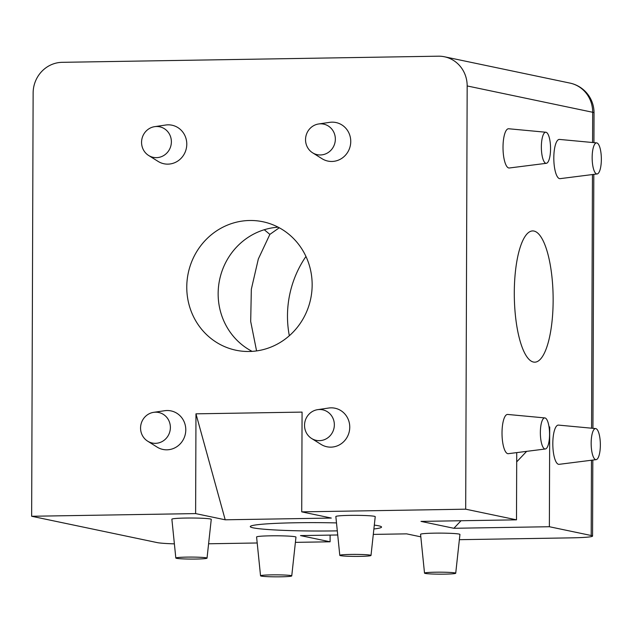 <?xml version="1.0" encoding="UTF-8"?>
<svg xmlns="http://www.w3.org/2000/svg" width="633" height="633" viewBox="0 0 633 633"><rect width="100%" height="100%" fill="white"/><g stroke="black" fill="none" stroke-linecap="round" stroke-linejoin="round"><path stroke-width="0.95" d="M545.013 417.946A15.54 4.589 89.1 0 0 544.855 417.922A15.54 4.589 89.1 0 0 540.36 432.758A15.54 4.589 89.1 0 0 544.902 448.971A15.54 4.589 89.1 0 0 545.361 448.987A15.54 4.589 89.1 0 0 549.555 433.652A15.54 4.589 89.1 0 0 545.013 417.946M507.888 414.48A19.631 5.8 89.1 0 0 507.69 414.449A19.631 5.8 89.1 0 0 502.016 433.186A19.631 5.8 89.1 0 0 507.753 453.655A19.631 5.8 89.1 0 0 508.331 453.679L545.361 448.987M595.811 428.604A15.54 4.589 89.1 0 0 595.653 428.581A15.54 4.589 89.1 0 0 591.159 443.416A15.54 4.589 89.1 0 0 595.7 459.621A15.54 4.589 89.1 0 0 596.159 459.645A15.54 4.589 89.1 0 0 600.353 444.303A15.54 4.589 89.1 0 0 595.811 428.604M558.694 425.131A19.631 5.8 89.1 0 0 558.488 425.099A19.631 5.8 89.1 0 0 552.815 443.836A19.631 5.8 89.1 0 0 558.551 464.305A19.631 5.8 89.1 0 0 559.129 464.329L596.159 459.645M596.808 142.916A15.54 4.589 89.1 0 0 596.65 142.892A15.54 4.589 89.1 0 0 592.156 157.728A15.54 4.589 89.1 0 0 596.697 173.94A15.54 4.589 89.1 0 0 597.156 173.956A15.54 4.589 89.1 0 0 601.35 158.622A15.54 4.589 89.1 0 0 596.808 142.916M559.691 139.45A19.631 5.8 89.1 0 0 559.485 139.418A19.631 5.8 89.1 0 0 553.812 158.155A19.631 5.8 89.1 0 0 559.548 178.625A19.631 5.8 89.1 0 0 560.126 178.648L597.156 173.956M546.01 132.265A15.54 4.589 89.1 0 0 545.852 132.242A15.54 4.589 89.1 0 0 541.357 147.078A15.54 4.589 89.1 0 0 545.899 163.282A15.54 4.589 89.1 0 0 546.358 163.306A15.54 4.589 89.1 0 0 550.552 147.964A15.54 4.589 89.1 0 0 546.01 132.265M508.885 128.792A19.631 5.8 89.1 0 0 508.687 128.76A19.631 5.8 89.1 0 0 503.013 147.497A19.631 5.8 89.1 0 0 508.75 167.967A19.631 5.8 89.1 0 0 509.328 167.99L546.358 163.306M533.492 362.052A65.634 19.401 -90.9 0 1 514.297 294.669A65.634 19.401 -90.9 0 1 532.646 230.926A65.634 19.401 -90.9 0 1 533.951 231.053A65.634 19.401 -90.9 0 1 553.139 298.428A65.634 19.401 -90.9 0 1 534.79 362.179A65.634 19.401 -90.9 0 1 533.492 362.052M156.414 157.649A15.603 14.876 -78.2 0 0 171.377 141.832A15.603 14.876 -78.2 0 0 156.525 126.497A15.603 14.876 -78.2 0 0 154.674 126.655A15.603 14.876 -78.2 0 0 141.911 139.023A15.603 14.876 -78.2 0 0 148.628 155.473A15.603 14.876 -78.2 0 0 156.414 157.649M148.628 155.473L158.076 161.391A19.694 18.768 -78.2 0 0 167.903 164.137A19.694 18.768 -78.2 0 0 186.782 144.182A19.694 18.768 -78.2 0 0 168.046 124.836A19.694 18.768 -78.2 0 0 165.704 125.025L154.674 126.655M155.417 443.329A15.603 14.876 -78.2 0 0 170.38 427.512A15.603 14.876 -78.2 0 0 155.528 412.186A15.603 14.876 -78.2 0 0 153.669 412.336A15.603 14.876 -78.2 0 0 140.914 424.703A15.603 14.876 -78.2 0 0 147.631 441.154A15.603 14.876 -78.2 0 0 155.417 443.329M147.631 441.154L157.079 447.08A19.694 18.768 -78.2 0 0 166.906 449.818A19.694 18.768 -78.2 0 0 185.786 429.862A19.694 18.768 -78.2 0 0 167.049 410.524A19.694 18.768 -78.2 0 0 164.707 410.714L153.669 412.336M319.388 440.655A15.603 14.876 -78.2 0 0 334.351 424.838A15.603 14.876 -78.2 0 0 319.499 409.511A15.603 14.876 -78.2 0 0 317.647 409.662A15.603 14.876 -78.2 0 0 304.884 422.029A15.603 14.876 -78.2 0 0 311.602 438.479A15.603 14.876 -78.2 0 0 319.388 440.655M311.602 438.479L321.05 444.398A19.694 18.768 -78.2 0 0 330.885 447.143A19.694 18.768 -78.2 0 0 349.756 427.188A19.694 18.768 -78.2 0 0 331.019 407.842A19.694 18.768 -78.2 0 0 328.677 408.032L317.647 409.662M320.385 154.966A15.603 14.876 -78.2 0 0 335.348 139.157A15.603 14.876 -78.2 0 0 320.496 123.823A15.603 14.876 -78.2 0 0 318.644 123.973A15.603 14.876 -78.2 0 0 305.889 136.348A15.603 14.876 -78.2 0 0 312.599 152.798A15.603 14.876 -78.2 0 0 320.385 154.966M312.599 152.798L322.047 158.717A19.694 18.768 -78.2 0 0 331.882 161.462A19.694 18.768 -78.2 0 0 350.753 141.507A19.694 18.768 -78.2 0 0 332.016 122.161A19.694 18.768 -78.2 0 0 329.674 122.351L318.644 123.973M360.019 556.367A15.603 0.997 -179.8 0 0 371.001 555.465A15.603 0.997 -179.8 0 0 350.785 554.429A15.603 0.997 -179.8 0 0 339.794 555.355A15.603 0.997 -179.8 0 0 360.019 556.367M371.001 555.465L375.227 516.678A19.694 1.258 -179.8 0 0 349.709 515.381A19.694 1.258 -179.8 0 0 335.846 516.544L339.794 555.355M196.048 559.042A15.603 0.997 -179.8 0 0 207.031 558.14A15.603 0.997 -179.8 0 0 186.806 557.111A15.603 0.997 -179.8 0 0 175.824 558.029A15.603 0.997 -179.8 0 0 196.048 559.042M207.031 558.14L211.256 519.361A19.694 1.258 -179.8 0 0 185.738 518.055A19.694 1.258 -179.8 0 0 171.875 519.218L175.824 558.029M280.759 576.813A15.603 0.997 -179.8 0 0 291.75 575.903A15.603 0.997 -179.8 0 0 271.525 574.875A15.603 0.997 -179.8 0 0 260.543 575.793A15.603 0.997 -179.8 0 0 280.759 576.813M291.75 575.903L295.967 537.124A19.694 1.258 -179.8 0 0 270.449 535.827A19.694 1.258 -179.8 0 0 256.587 536.99L260.543 575.793M444.73 574.139A15.603 0.997 -179.8 0 0 455.72 573.229A15.603 0.997 -179.8 0 0 435.496 572.2A15.603 0.997 -179.8 0 0 424.514 573.118A15.603 0.997 -179.8 0 0 444.73 574.139M455.72 573.229L459.938 534.45A19.694 1.258 -179.8 0 0 434.428 533.152A19.694 1.258 -179.8 0 0 420.565 534.307L424.514 573.118M249.695 220.49A65.634 62.564 101.8 0 1 262.932 221.756A65.634 62.564 101.8 0 1 311.776 291.932A65.634 62.564 101.8 0 1 249.236 351.489A65.634 62.564 101.8 0 1 235.99 350.231A65.634 62.564 101.8 0 1 187.146 280.047A65.634 62.564 101.8 0 1 249.695 220.49M336.495 522.913A65.634 4.194 -179.8 0 0 296.481 522.755A65.634 4.194 -179.8 0 0 250.272 526.593A65.634 4.194 -179.8 0 0 335.332 530.897A65.634 4.194 -179.8 0 0 337.302 530.865M373.881 528.99A65.634 4.194 -179.8 0 0 381.541 527.052A65.634 4.194 -179.8 0 0 374.309 525.113M420.818 536.839L406.608 533.856L373.296 534.402M461.022 520.745L453.877 528.286L549.365 526.727L591.198 535.502A30.297 1.939 -179.8 0 1 592.559 536.08A30.297 1.939 -179.8 0 1 571.227 537.86L459.368 539.68M453.877 528.286L421.008 521.394L516.496 519.835L465.69 509.185L301.719 511.86L302.068 412.099L195.969 413.832L195.621 513.592L225.206 519.796L195.969 413.832M225.206 519.796L331.304 518.063L301.719 511.86M195.621 513.592L31.65 516.267L33.13 93.027A30.297 28.873 -78.2 0 1 62.169 62.327L438.337 56.187A30.297 28.873 -78.2 0 1 444.453 56.772A30.297 28.873 -78.2 0 1 467.17 85.946L465.69 509.185M174.384 543.858A30.297 1.939 -179.8 0 1 157.158 542.592L31.65 516.267M337.721 534.98L300.509 535.589L330.094 541.793L295.397 542.362M257.196 542.979L208.597 543.779M289.328 335.735A100.979 96.248 101.8 0 1 305.961 256.452M330.117 535.107L330.094 541.793M516.726 452.611L516.496 519.835M549.009 426.824L549.713 426.974L549.12 427.599M549.365 526.727L549.713 426.974M279.28 227.777L269.872 234.384L258.335 258.976L251.333 289.241L250.692 321.469L256.579 350.919M278.172 227.184A65.634 62.564 -78.2 0 0 219.611 279.731A65.634 62.564 -78.2 0 0 252.132 351.378M264.262 229.739L269.872 234.384M526.648 451.361L516.694 461.876M591.198 535.502L591.459 460.238M591.57 428.201L592.456 174.55M592.575 142.512L592.678 112.27L467.17 85.946M592.678 112.27A30.297 1.939 0.2 0 1 594.031 112.848A30.297 30.297 0 0 0 569.961 83.089A30.297 28.873 101.8 0 1 592.678 112.27M544.855 417.922L507.69 414.449M595.653 428.581L558.488 425.099M596.65 142.892L559.485 139.418M545.852 132.242L508.687 128.76M592.559 536.08L592.82 460.064M592.931 428.327L593.817 174.384M593.928 142.639L594.031 112.848M569.961 83.089L444.453 56.772"/></g></svg>
